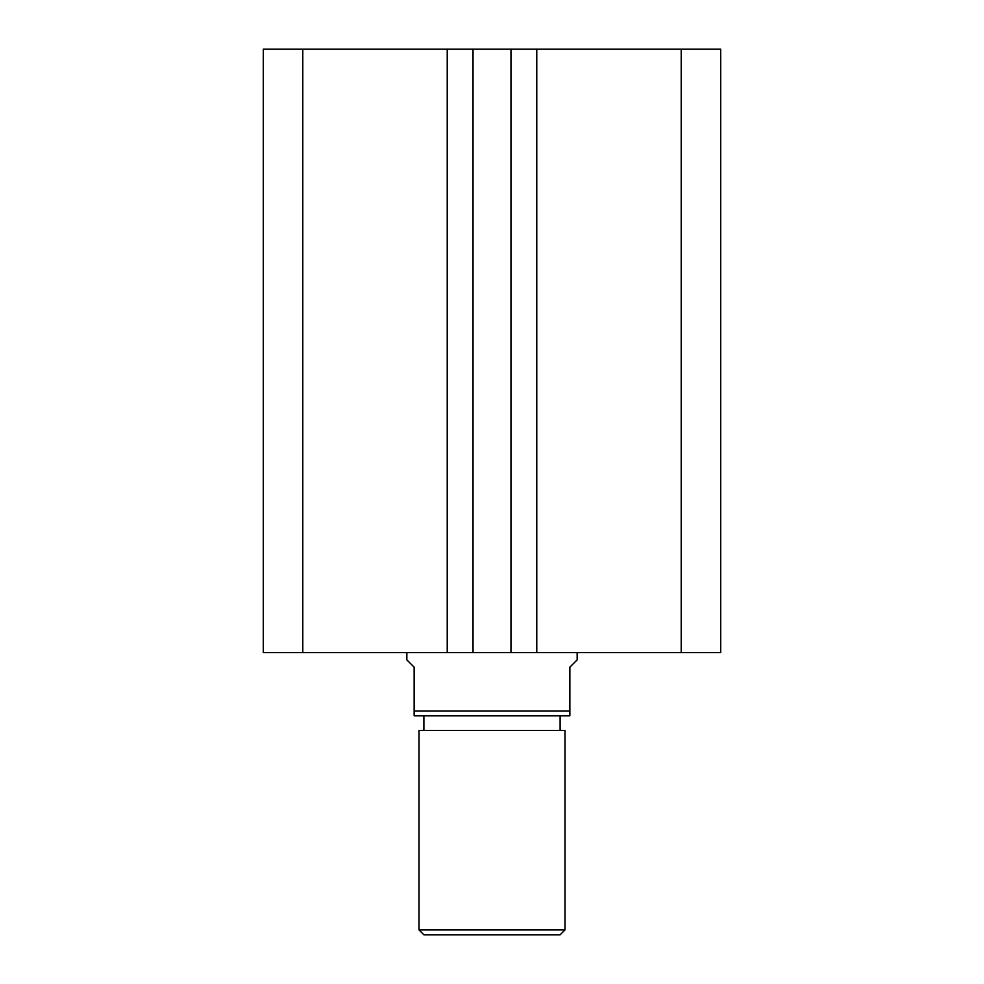 <?xml version="1.0" encoding="UTF-8"?>
<svg xmlns="http://www.w3.org/2000/svg" width="984" height="984" viewBox="0 0 984 984"><rect width="100%" height="100%" fill="white"/><g stroke="black" fill="none" stroke-linecap="round" stroke-linejoin="round"><path stroke-width="1.48" d="M720.694 652.576L720.694 49.2L681.211 49.2L681.211 652.576L720.694 652.576M681.211 652.576L536.772 652.576L536.772 49.2L681.211 49.2M536.772 49.2L510.979 49.2L510.979 652.576L536.772 652.576M447.228 652.576L447.228 49.2L302.789 49.2L302.789 652.576L473.021 652.576L473.021 49.2L510.979 49.2M473.021 652.576L510.979 652.576M447.228 49.2L473.021 49.2M302.789 49.2L263.306 49.2L263.306 652.576L302.789 652.576M564.988 929.929L560.117 934.8L423.883 934.8L419.012 929.929L564.988 929.929L564.988 730.436L419.012 730.436L419.012 929.929M560.117 730.436L560.117 715.835M423.883 730.436L423.883 715.835M406.847 652.576L406.847 659.87L414.141 667.177L414.141 710.965L569.859 710.965L569.859 667.177L577.153 659.87L577.153 652.576M569.859 710.965L569.859 715.835L414.141 715.835L414.141 710.965"/></g></svg>
